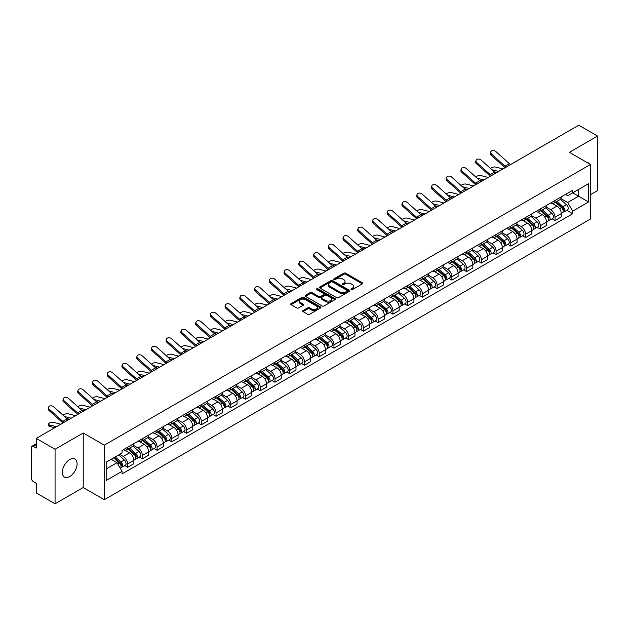 <?xml version="1.0" encoding="UTF-8"?>
<svg xmlns="http://www.w3.org/2000/svg" width="629" height="629" viewBox="0 0 629 629"><rect width="100%" height="100%" fill="white"/><g stroke="black" fill="none" stroke-linecap="round" stroke-linejoin="round"><path stroke-width="0.94" d="M351.186 289.56A0.92 0.527 0 0 0 352.484 289.56L362.335 283.876A1.313 0.755 0 0 0 362.721 283.341A1.313 0.755 0 0 0 362.335 282.798L345.643 273.167A1.313 0.755 0 0 0 343.788 273.167L333.936 278.851A0.92 0.527 0 0 0 335.233 279.606L336.507 278.867A4.199 2.422 0 0 1 342.443 278.867L343.835 279.669A4.199 2.422 0 0 1 345.062 281.383A4.199 2.422 0 0 1 343.835 283.097L342.561 283.828A0.92 0.527 0 0 0 343.859 284.583L345.132 283.844A4.199 2.422 0 0 1 351.068 283.844L352.46 284.646A4.199 2.422 0 0 1 353.687 286.36A4.199 2.422 0 0 1 352.46 288.074L351.186 288.813A0.92 0.527 0 0 0 351.186 289.56L351.186 288.813M69.709 476.578A10.418 6.015 120 0 0 76.518 467.394A10.418 6.015 120 0 0 74.922 459.044A10.418 6.015 120 0 0 69.709 459.563A10.418 6.015 120 0 0 62.908 468.747A10.418 6.015 120 0 0 64.504 477.096A10.418 6.015 120 0 0 69.709 476.578M589.224 163.76A10.418 6.015 120 0 0 588.115 162.754A10.418 6.015 120 0 0 586.692 162.298M303.076 310.537A1.313 0.755 0 0 0 302.691 311.072A1.313 0.755 0 0 0 303.076 311.607L307.762 314.311A1.313 0.755 0 0 0 309.617 314.311L320.554 307.99A1.313 0.755 0 0 0 320.939 307.455A1.313 0.755 0 0 0 320.554 306.921L303.862 297.281A1.313 0.755 0 0 0 302.014 297.281L291.07 303.603A1.313 0.755 0 0 0 290.684 304.137A1.313 0.755 0 0 0 291.07 304.672L296.723 307.935A1.313 0.755 0 0 0 298.578 307.935L303.264 305.238A1.313 0.755 0 0 0 303.65 304.695A1.313 0.755 0 0 0 303.264 304.161L300.458 302.541A3.507 2.029 0 0 1 299.428 301.11A3.507 2.029 0 0 1 301.598 299.239A3.507 2.029 0 0 1 305.419 299.679L316.411 306.024A3.507 2.029 0 0 1 317.433 307.455A3.507 2.029 0 0 1 315.271 309.326A3.507 2.029 0 0 1 311.449 308.886L309.617 307.833A1.313 0.755 0 0 0 307.762 307.833L303.076 310.537L303.076 311.607M104.288 445.159L83.225 432.996L55.069 449.255L36.27 438.397L578.751 125.202L597.55 136.053L569.394 152.312L590.466 164.476L104.288 445.159L104.288 499.709L590.466 219.018L590.466 164.476M336.601 297.659A1.313 0.755 0 0 0 338.457 297.659L349.402 291.345A1.313 0.755 0 0 0 349.779 290.802A1.313 0.755 0 0 0 349.402 290.268L332.71 280.636A1.313 0.755 0 0 0 330.854 280.636L319.909 286.95A1.313 0.755 0 0 0 319.524 287.484A1.313 0.755 0 0 0 319.909 288.019L336.601 297.659M317.079 289.757A0.92 0.527 0 0 1 318.007 289.89L318.007 288.797L334.982 298.594A1.313 0.755 0 0 1 335.359 299.129A1.313 0.755 0 0 1 334.982 299.663L324.037 305.985A1.313 0.755 0 0 1 322.182 305.985L305.49 296.345L310.168 293.664L310.168 292.571L305.49 295.276A1.313 0.755 0 0 0 305.104 295.811A1.313 0.755 0 0 0 305.49 296.345L305.49 295.276M310.168 293.664A1.313 0.755 0 0 1 312.023 293.664L312.023 292.571A1.313 0.755 0 0 0 310.168 292.571M312.023 292.571L318.793 296.479A1.313 0.755 0 0 0 320.648 296.479L323.754 294.687A1.313 0.755 0 0 0 324.139 294.152A1.313 0.755 0 0 0 323.754 293.617L316.709 289.544A0.92 0.527 0 0 1 318.007 288.797M55.069 449.255L55.069 503.798L36.27 492.947L36.27 483.292L33.337 481.602A2.673 1.541 -120 0 1 31.45 478.323L31.45 447.455A2.673 1.541 -120 0 1 32 446.228L36.27 443.767M590.466 194.691L597.55 190.603L597.55 136.053M55.069 503.798L83.225 487.546L104.288 499.709M36.27 438.397L36.27 448.052L33.337 446.362A2.673 1.541 -120 0 0 32 446.228M555.037 200.47A6.148 3.546 60 0 1 553.764 203.23L559.999 199.629A6.148 3.546 -120 0 0 561.272 196.877M546.184 207.09L550.689 209.693A6.148 3.546 60 0 1 555.037 217.217L561.272 213.616A6.148 3.546 -120 0 0 556.924 206.092L552.459 203.513M561.272 213.616L561.272 216.95L555.037 220.543L552.05 218.821M553.764 203.23A6.148 3.546 60 0 1 550.737 202.955M555.037 217.217L555.037 220.543M540.295 208.985A6.148 3.546 60 0 1 539.022 211.745L545.257 208.144A6.148 3.546 -120 0 0 546.53 205.384M537.308 227.328L540.295 229.058L546.53 225.457L546.53 222.131A6.148 3.546 -120 0 0 542.19 214.599L537.724 212.02M539.022 211.745A6.148 3.546 60 0 1 536.002 211.462M531.45 215.598L535.955 218.2A6.148 3.546 60 0 1 540.295 225.725L540.295 229.058M525.561 217.492A6.148 3.546 60 0 1 524.287 220.252L530.522 216.651A6.148 3.546 -120 0 0 531.796 213.891M522.573 235.836L525.561 237.565L531.796 233.964L531.796 230.639A6.148 3.546 -120 0 0 527.448 223.106L522.982 220.535M524.287 220.252A6.148 3.546 60 0 1 521.26 219.969M516.708 224.113L521.213 226.707A6.148 3.546 60 0 1 525.561 234.24L525.561 237.565M510.819 226A6.148 3.546 60 0 1 509.545 228.759L515.78 225.158A6.148 3.546 -120 0 0 517.054 222.399M507.831 244.351L510.819 246.073L517.054 242.472L517.054 239.146A6.148 3.546 -120 0 0 512.714 231.621L508.248 229.042M509.545 228.759A6.148 3.546 60 0 1 506.526 228.484M501.973 232.62L506.479 235.222A6.148 3.546 60 0 1 510.819 242.747L510.819 246.073M496.084 234.507A6.148 3.546 60 0 1 494.811 237.267L501.046 233.666A6.148 3.546 -120 0 0 502.319 230.906M493.097 252.858L496.084 254.58L502.319 250.979L502.319 247.653A6.148 3.546 -120 0 0 497.971 240.129L493.506 237.55M494.811 237.267A6.148 3.546 60 0 1 491.784 236.991M487.231 241.127L491.736 243.73A6.148 3.546 60 0 1 496.084 251.254L496.084 254.58M481.342 243.022A6.148 3.546 60 0 1 480.069 245.774L486.303 242.181A6.148 3.546 -120 0 0 487.577 239.421M478.354 261.365L481.342 263.095L487.577 259.494L487.577 256.16A6.148 3.546 -120 0 0 483.237 248.636L478.771 246.057M480.069 245.774A6.148 3.546 60 0 1 477.049 245.499M472.497 249.634L477.002 252.237A6.148 3.546 60 0 1 481.342 259.761L481.342 263.095M466.608 251.529A6.148 3.546 60 0 1 465.334 254.289L471.569 250.688A6.148 3.546 -120 0 0 472.843 247.928M463.62 269.872L466.608 271.602L472.843 268.001L472.843 264.675A6.148 3.546 -120 0 0 468.495 257.143L464.029 254.572M465.334 254.289A6.148 3.546 60 0 1 462.307 254.006M457.755 258.149L462.26 260.744A6.148 3.546 60 0 1 466.608 268.276L466.608 271.602M451.866 260.036A6.148 3.546 60 0 1 450.592 262.796L456.827 259.195A6.148 3.546 -120 0 0 458.101 256.435M448.878 278.38L451.866 280.109L458.101 276.508L458.101 273.183A6.148 3.546 -120 0 0 453.761 265.658L449.295 263.079M450.592 262.796A6.148 3.546 60 0 1 447.573 262.521M443.02 266.657L447.526 269.251A6.148 3.546 60 0 1 451.866 276.784L451.866 280.109M437.131 268.544A6.148 3.546 60 0 1 435.858 271.303L442.093 267.702A6.148 3.546 -120 0 0 443.366 264.943M434.144 286.895L437.131 288.617L443.366 285.016L443.366 281.69A6.148 3.546 -120 0 0 439.018 274.165L434.553 271.586M435.858 271.303A6.148 3.546 60 0 1 432.831 271.028M428.278 275.164L432.783 277.766A6.148 3.546 60 0 1 437.131 285.291L437.131 288.617M422.389 277.051A6.148 3.546 60 0 1 421.115 279.811L427.35 276.217A6.148 3.546 -120 0 0 428.624 273.458M419.401 295.402L422.389 297.124L428.624 293.531L428.624 290.197A6.148 3.546 -120 0 0 424.284 282.673L419.818 280.094M421.115 279.811A6.148 3.546 60 0 1 418.096 279.535M413.544 283.671L418.049 286.274A6.148 3.546 60 0 1 422.389 293.798L422.389 297.124M407.655 285.566A6.148 3.546 60 0 1 406.381 288.326L412.616 284.725A6.148 3.546 -120 0 0 413.89 281.965M404.667 303.909L407.655 305.639L413.89 302.038L413.89 298.712A6.148 3.546 -120 0 0 409.542 291.18L405.076 288.609M406.381 288.326A6.148 3.546 60 0 1 403.354 288.043M398.802 292.178L403.307 294.781A6.148 3.546 60 0 1 407.655 302.313L407.655 305.639M392.913 294.073A6.148 3.546 60 0 1 391.639 296.833L397.874 293.232A6.148 3.546 -120 0 0 399.148 290.472M389.925 312.416L392.913 314.146L399.148 310.545L399.148 307.219A6.148 3.546 -120 0 0 394.808 299.695L390.342 297.116M391.639 296.833A6.148 3.546 60 0 1 388.62 296.558M384.067 300.693L388.573 303.288A6.148 3.546 60 0 1 392.913 310.82L392.913 314.146M378.178 302.58A6.148 3.546 60 0 1 376.905 305.34L383.14 301.739A6.148 3.546 -120 0 0 384.413 298.979M375.191 320.932L378.178 322.653L384.413 319.052L384.413 315.727A6.148 3.546 -120 0 0 380.065 308.202L375.599 305.623M376.905 305.34A6.148 3.546 60 0 1 373.878 305.065M369.325 309.201L373.83 311.803A6.148 3.546 60 0 1 378.178 319.328L378.178 322.653M363.436 311.088A6.148 3.546 60 0 1 362.162 313.847L368.397 310.246A6.148 3.546 -120 0 0 369.671 307.495M360.448 329.439L363.436 331.161L369.671 327.567L369.671 324.234A6.148 3.546 -120 0 0 365.331 316.709L360.865 314.13M362.162 313.847A6.148 3.546 60 0 1 359.143 313.572M354.591 317.708L359.096 320.31A6.148 3.546 60 0 1 363.436 327.835L363.436 331.161M348.702 319.603A6.148 3.546 60 0 1 347.428 322.363L353.663 318.761A6.148 3.546 -120 0 0 354.937 316.002M345.714 337.946L348.702 339.676L354.937 336.075L354.937 332.749A6.148 3.546 -120 0 0 350.589 325.217L346.123 322.638M347.428 322.363A6.148 3.546 60 0 1 344.401 322.079M339.849 326.215L344.354 328.818A6.148 3.546 60 0 1 348.702 336.342L348.702 339.676M333.96 328.11A6.148 3.546 60 0 1 332.686 330.87L338.921 327.269A6.148 3.546 -120 0 0 340.195 324.509M330.972 346.453L333.96 348.183L340.195 344.582L340.195 341.256A6.148 3.546 -120 0 0 335.855 333.724L331.389 331.153M332.686 330.87A6.148 3.546 60 0 1 329.667 330.587M325.114 334.73L329.62 337.325A6.148 3.546 60 0 1 333.96 344.857L333.96 348.183M319.225 336.617A6.148 3.546 60 0 1 317.952 339.377L324.187 335.776A6.148 3.546 -120 0 0 325.46 333.016M316.238 354.968L319.225 356.69L325.46 353.089L325.46 349.763A6.148 3.546 -120 0 0 321.112 342.239L316.646 339.66M317.952 339.377A6.148 3.546 60 0 1 314.925 339.102M310.372 343.237L314.877 345.84A6.148 3.546 60 0 1 319.225 353.364L319.225 356.69M304.483 345.124A6.148 3.546 60 0 1 303.209 347.884L309.444 344.283A6.148 3.546 -120 0 0 310.718 341.523M301.495 363.476L304.483 365.197L310.718 361.596L310.718 358.271A6.148 3.546 -120 0 0 306.378 350.746L301.912 348.167M303.209 347.884A6.148 3.546 60 0 1 300.19 347.609M295.638 351.745L300.143 354.347A6.148 3.546 60 0 1 304.483 361.872L304.483 365.197M289.749 353.64A6.148 3.546 60 0 1 288.475 356.391L294.71 352.798A6.148 3.546 -120 0 0 295.984 350.038M286.761 371.983L289.749 373.712L295.984 370.111L295.984 366.786A6.148 3.546 -120 0 0 291.636 359.253L287.17 356.674M288.475 356.391A6.148 3.546 60 0 1 285.448 356.116M280.896 360.252L285.401 362.854A6.148 3.546 60 0 1 289.749 370.379L289.749 373.712M275.007 362.147A6.148 3.546 60 0 1 273.733 364.906L279.968 361.305A6.148 3.546 -120 0 0 281.242 358.546M272.019 380.49L275.007 382.22L281.242 378.619L281.242 375.293A6.148 3.546 -120 0 0 276.902 367.761L272.436 365.19M273.733 364.906A6.148 3.546 60 0 1 270.714 364.623M266.161 368.767L270.667 371.362A6.148 3.546 60 0 1 275.007 378.894L275.007 382.22M260.272 370.654A6.148 3.546 60 0 1 258.999 373.414L265.234 369.813A6.148 3.546 -120 0 0 266.507 367.053M257.285 388.997L260.272 390.727L266.507 387.126L266.507 383.8A6.148 3.546 -120 0 0 262.159 376.276L257.693 373.697M258.999 373.414A6.148 3.546 60 0 1 255.972 373.139M251.419 377.274L255.924 379.869A6.148 3.546 60 0 1 260.272 387.401L260.272 390.727M245.53 379.161A6.148 3.546 60 0 1 244.256 381.921L250.491 378.32A6.148 3.546 -120 0 0 251.765 375.56M242.542 397.512L245.53 399.234L251.765 395.633L251.765 392.307A6.148 3.546 -120 0 0 247.425 384.783L242.959 382.204M244.256 381.921A6.148 3.546 60 0 1 241.237 381.646M236.685 385.781L241.19 388.384A6.148 3.546 60 0 1 245.53 395.908L245.53 399.234M230.796 387.676A6.148 3.546 60 0 1 229.522 390.428L235.757 386.835A6.148 3.546 -120 0 0 237.031 384.075M227.808 406.019L230.796 407.741L237.031 404.148L237.031 400.815A6.148 3.546 -120 0 0 232.683 393.29L228.217 390.711M229.522 390.428A6.148 3.546 60 0 1 226.495 390.153M221.943 394.289L226.448 396.891A6.148 3.546 60 0 1 230.796 404.416L230.796 407.741M216.054 396.184A6.148 3.546 60 0 1 214.78 398.943L221.015 395.342A6.148 3.546 -120 0 0 222.289 392.582M213.066 414.527L216.054 416.256L222.289 412.655L222.289 409.33A6.148 3.546 -120 0 0 217.948 401.797L213.483 399.226M214.78 398.943A6.148 3.546 60 0 1 211.761 398.66M207.208 402.796L211.714 405.398A6.148 3.546 60 0 1 216.054 412.931L216.054 416.256M201.319 404.691A6.148 3.546 60 0 1 200.046 407.45L206.281 403.849A6.148 3.546 -120 0 0 207.554 401.09M198.332 423.034L201.319 424.764L207.554 421.163L207.554 417.837A6.148 3.546 -120 0 0 203.206 410.312L198.74 407.734M200.046 407.45A6.148 3.546 60 0 1 197.019 407.175M192.466 411.311L196.971 413.906A6.148 3.546 60 0 1 201.319 421.438L201.319 424.764M186.577 413.198A6.148 3.546 60 0 1 185.303 415.958L191.538 412.357A6.148 3.546 -120 0 0 192.812 409.597M183.589 431.549L186.577 433.271L192.812 429.67L192.812 426.344A6.148 3.546 -120 0 0 188.472 418.82L184.006 416.241M185.303 415.958A6.148 3.546 60 0 1 182.284 415.683M177.732 419.818L182.237 422.421A6.148 3.546 60 0 1 186.577 429.945L186.577 433.271M171.843 421.705A6.148 3.546 60 0 1 170.569 424.465L176.804 420.864A6.148 3.546 -120 0 0 178.078 418.112M168.855 440.056L171.843 441.778L178.078 438.185L178.078 434.851A6.148 3.546 -120 0 0 173.73 427.327L169.264 424.748M170.569 424.465A6.148 3.546 60 0 1 167.542 424.19M162.99 428.325L167.495 430.928A6.148 3.546 60 0 1 171.843 438.452L171.843 441.778M157.101 430.22A6.148 3.546 60 0 1 155.827 432.98L162.062 429.379A6.148 3.546 -120 0 0 163.336 426.619M154.113 448.563L157.101 450.293L163.336 446.692L163.336 443.366A6.148 3.546 -120 0 0 158.995 435.834L154.53 433.255M155.827 432.98A6.148 3.546 60 0 1 152.808 432.697M148.255 436.833L152.761 439.435A6.148 3.546 60 0 1 157.101 446.96L157.101 450.293M142.366 438.728A6.148 3.546 60 0 1 141.093 441.487L147.328 437.886A6.148 3.546 -120 0 0 148.601 435.126M139.379 457.071L142.366 458.8L148.601 455.199L148.601 451.874A6.148 3.546 -120 0 0 144.253 444.341L139.787 441.77M141.093 441.487A6.148 3.546 60 0 1 138.065 441.212M133.513 445.348L138.018 447.942A6.148 3.546 60 0 1 142.366 455.475L142.366 458.8M127.624 447.235A6.148 3.546 60 0 1 126.35 449.994L132.585 446.393A6.148 3.546 -120 0 0 133.859 443.634M124.636 465.586L127.624 467.308L133.859 463.707L133.859 460.381A6.148 3.546 -120 0 0 129.519 452.856L125.053 450.278M126.35 449.994A6.148 3.546 60 0 1 123.331 449.719M119.691 454.382L123.284 456.457A6.148 3.546 60 0 1 127.624 463.982L127.624 467.308M565.479 194.447L567.696 195.729L588.571 183.676L578.562 189.455L578.562 196.217L567.696 202.491L560.926 198.583M106.183 468.943L117.049 462.669L122.05 471.341L106.183 480.509L106.183 462.181L122.05 453.014L122.05 450.45L572.704 190.273L572.704 192.836L588.571 202.003L572.704 211.163L567.696 202.491M588.571 183.676L588.571 202.003M122.05 471.341L122.05 473.912L572.704 213.726L572.704 211.163M83.225 432.996L83.225 487.546M117.049 462.669L111.191 459.288M566.784 210.314L572.704 213.726M351.548 289.694L352.46 289.167A4.199 2.422 0 0 0 353.687 287.453L353.687 286.36M345.062 281.383L345.062 282.476A4.199 2.422 0 0 1 343.835 284.19L342.923 284.709M362.32 283.883L345.643 274.252A1.313 0.755 0 0 0 343.788 274.252L334.298 279.732M349.378 291.353L332.71 281.721A1.313 0.755 0 0 0 330.854 281.721L319.925 288.035M347.082 291.18A0.92 0.527 0 0 0 347.082 290.433L332.427 281.973A0.92 0.527 0 0 0 331.129 281.973L329.785 282.751A4.199 2.422 0 0 0 328.558 284.465A4.199 2.422 0 0 0 329.785 286.171L339.802 291.958A4.199 2.422 0 0 0 345.738 291.958L347.082 291.18L347.082 292.273A0.92 0.527 0 0 0 347.35 291.895L347.35 290.802M328.558 284.465L328.558 285.55A4.199 2.422 0 0 0 329.785 287.264L329.785 286.171M347.082 292.273L345.738 293.051A4.199 2.422 0 0 1 339.802 293.051L329.785 287.264M312.023 293.664L318.793 297.572A1.313 0.755 0 0 0 320.648 297.572L323.754 295.779A1.313 0.755 0 0 0 324.139 295.245L324.139 294.152M318.007 289.89L334.958 299.679M325.822 300.536A3.507 2.029 0 0 0 329.643 300.976A3.507 2.029 0 0 0 331.805 299.105A3.507 2.029 0 0 0 330.783 297.674L326.907 295.433A1.313 0.755 0 0 0 325.051 295.433L321.946 297.234A1.313 0.755 0 0 0 321.568 297.769A1.313 0.755 0 0 0 321.946 298.303L325.822 300.536L325.822 301.629A3.507 2.029 0 0 0 329.643 302.069A3.507 2.029 0 0 0 331.805 300.198L331.805 299.105M321.568 297.769L321.568 298.854A1.313 0.755 0 0 0 321.946 299.396L321.946 298.303M325.822 301.629L321.946 299.396M317.433 307.455L317.433 308.548A3.507 2.029 0 0 1 315.271 310.419A3.507 2.029 0 0 1 311.449 309.979L309.617 308.925A1.313 0.755 0 0 0 307.762 308.925L303.092 311.614M299.428 301.11L299.428 302.203A3.507 2.029 0 0 0 300.458 303.634L300.458 302.541M303.249 305.246L300.458 303.634M320.538 308.006L303.862 298.374A1.313 0.755 0 0 0 302.014 298.374L291.085 304.68L291.07 303.603M502.98 168.949L495.723 167.078A3.074 1.234 -11.9 0 0 492.743 167.267A3.074 1.234 -11.9 0 0 490.612 168.564M555.462 202.255L561.469 207.609A3.342 1.926 60 0 1 562.515 212.775L561.272 213.498M555.619 202.396L558.45 204.024M556.067 201.901L562.751 207.861A1.604 0.928 60 0 1 563.254 210.345A1.604 0.928 60 0 1 563.104 210.401M557.066 201.327L563.073 206.682A3.342 1.926 60 0 1 564.119 211.847A3.342 1.926 60 0 1 563.112 211.957M560.415 199.314L566.477 204.716A3.342 1.926 60 0 1 567.523 209.882L564.119 211.847M496.871 172.472L494.197 171.788M498.632 171.458L491.902 169.728M510.654 164.515A4.946 2.854 60 0 1 509.317 163.626L495.856 151.542A3.074 2.186 15.6 0 0 492.837 150.551A3.074 2.186 15.6 0 0 490.73 151.974A3.074 2.186 15.6 0 0 491.516 154.05L491.186 155.229A3.074 2.186 -164.4 0 1 490.4 153.146L490.73 151.974M506.306 167.023A4.946 2.854 60 0 1 504.977 166.135L491.516 154.05M505.126 167.707A6.683 3.86 60 0 1 504.647 167.306L491.186 155.229M488.238 177.457L480.981 175.593A3.074 1.234 -11.9 0 0 478.009 175.774A3.074 1.234 -11.9 0 0 475.87 177.079M540.72 210.762L546.727 216.117A3.342 1.926 60 0 1 547.78 221.282L546.53 222.006M540.885 210.904L543.708 212.531M541.333 210.408L548.008 216.376A1.604 0.928 60 0 1 548.519 218.853A1.604 0.928 60 0 1 548.37 218.908M542.332 209.834L548.339 215.189A3.342 1.926 60 0 1 549.384 220.354A3.342 1.926 60 0 1 548.378 220.464M545.681 207.822L551.735 213.231A3.342 1.926 60 0 1 552.789 218.397L549.384 220.354M482.129 180.987L479.463 180.295M483.89 179.965L477.159 178.235M473.503 185.964L466.246 184.1A3.074 1.234 -11.9 0 0 463.266 184.281A3.074 1.234 -11.9 0 0 461.136 185.586M525.986 219.269L531.992 224.632A3.342 1.926 60 0 1 533.038 229.789L531.796 230.513M526.143 219.411L528.973 221.046M526.591 218.916L533.274 224.883A1.604 0.928 60 0 1 533.777 227.36A1.604 0.928 60 0 1 533.628 227.423M527.589 218.342L533.596 223.704A3.342 1.926 60 0 1 534.642 228.87A3.342 1.926 60 0 1 533.636 228.972M530.939 216.329L537.001 221.738A3.342 1.926 60 0 1 538.047 226.904L534.642 228.87M467.394 189.494L464.721 188.81M469.155 188.472L462.425 186.742M458.761 194.471L451.504 192.608A3.074 1.234 -11.9 0 0 448.532 192.788A3.074 1.234 -11.9 0 0 446.393 194.094M511.243 227.777L517.25 233.139A3.342 1.926 60 0 1 518.304 238.305L517.054 239.02M511.408 227.918L514.231 229.554M511.857 227.431L518.532 233.39A1.604 0.928 60 0 1 519.043 235.867A1.604 0.928 60 0 1 518.894 235.93M512.855 226.849L518.862 232.211A3.342 1.926 60 0 1 519.908 237.377A3.342 1.926 60 0 1 518.901 237.479M516.205 224.844L522.259 230.245A3.342 1.926 60 0 1 523.312 235.411L519.908 237.377M452.652 198.001L449.987 197.317M454.413 196.987L447.683 195.249M495.919 173.022A4.946 2.854 60 0 1 494.583 172.134L481.122 160.049A3.074 2.186 15.6 0 0 478.095 159.058A3.074 2.186 15.6 0 0 475.988 160.481A3.074 2.186 15.6 0 0 476.774 162.557L476.444 163.737A3.074 2.186 -164.4 0 1 475.658 161.661L475.988 160.481M491.571 175.53A4.946 2.854 60 0 1 490.235 174.642L476.774 162.557M490.384 176.214A6.683 3.86 60 0 1 489.905 175.821L476.444 163.737M481.177 181.529A4.946 2.854 60 0 1 479.841 180.641L466.38 168.564A3.074 2.186 15.6 0 0 463.361 167.566A3.074 2.186 15.6 0 0 461.254 168.989A3.074 2.186 15.6 0 0 462.04 171.072L461.71 172.244A3.074 2.186 -164.4 0 1 460.923 170.168L461.254 168.989M476.829 184.045A4.946 2.854 60 0 1 475.5 183.149L462.04 171.072M475.65 184.729A6.683 3.86 60 0 1 475.17 184.328L461.71 172.244M466.443 190.044A4.946 2.854 60 0 1 465.106 189.148L451.646 177.071A3.074 2.186 15.6 0 0 448.619 176.081A3.074 2.186 15.6 0 0 446.511 177.496A3.074 2.186 15.6 0 0 447.298 179.579L446.967 180.759A3.074 2.186 -164.4 0 1 446.181 178.675L446.511 177.496M462.095 192.553A4.946 2.854 60 0 1 460.758 191.656L447.298 179.579M460.908 193.237A6.683 3.86 60 0 1 460.428 192.836L446.967 180.759M444.027 202.986L436.77 201.115A3.074 1.234 -11.9 0 0 433.79 201.304A3.074 1.234 -11.9 0 0 431.659 202.601M496.509 236.284L502.516 241.646A3.342 1.926 60 0 1 503.562 246.812L502.319 247.527M496.666 236.425L499.497 238.061M497.114 235.938L503.798 241.898A1.604 0.928 60 0 1 504.301 244.382A1.604 0.928 60 0 1 504.151 244.437M498.113 235.364L504.12 240.718A3.342 1.926 60 0 1 505.166 245.884A3.342 1.926 60 0 1 504.159 245.994M501.462 233.351L507.524 238.753A3.342 1.926 60 0 1 508.57 243.918L505.166 245.884M437.918 206.509L435.244 205.825M439.679 205.494L432.949 203.765M429.285 211.493L422.028 209.63A3.074 1.234 -11.9 0 0 419.056 209.811A3.074 1.234 -11.9 0 0 416.917 211.108M481.767 244.799L487.774 250.153A3.342 1.926 60 0 1 488.827 255.319L487.577 256.042M481.932 244.94L484.755 246.568M482.38 244.445L489.055 250.413A1.604 0.928 60 0 1 489.566 252.889A1.604 0.928 60 0 1 489.417 252.944M483.379 243.871L489.386 249.226A3.342 1.926 60 0 1 490.431 254.391A3.342 1.926 60 0 1 489.425 254.501M486.728 241.858L492.782 247.268A3.342 1.926 60 0 1 493.836 252.433L490.431 254.391M423.175 215.024L420.51 214.332M424.937 214.002L418.206 212.272M451.701 198.552A4.946 2.854 60 0 1 450.364 197.663L436.903 185.579A3.074 2.186 15.6 0 0 433.884 184.588A3.074 2.186 15.6 0 0 431.777 186.011A3.074 2.186 15.6 0 0 432.563 188.087L432.233 189.266A3.074 2.186 -164.4 0 1 431.447 187.183L431.777 186.011M447.353 201.06A4.946 2.854 60 0 1 446.024 200.171L432.563 188.087M446.173 201.744A6.683 3.86 60 0 1 445.694 201.343L432.233 189.266M436.966 207.059A4.946 2.854 60 0 1 435.63 206.17L422.169 194.086A3.074 2.186 15.6 0 0 419.142 193.095A3.074 2.186 15.6 0 0 417.035 194.518A3.074 2.186 15.6 0 0 417.821 196.594L417.491 197.773A3.074 2.186 -164.4 0 1 416.705 195.698L417.035 194.518M432.618 209.567A4.946 2.854 60 0 1 431.282 208.679L417.821 196.594M431.431 210.251A6.683 3.86 60 0 1 430.951 209.858L417.491 197.773M414.55 220.001L407.293 218.137A3.074 1.234 -11.9 0 0 404.313 218.318A3.074 1.234 -11.9 0 0 402.183 219.623M467.033 253.306L473.039 258.661A3.342 1.926 60 0 1 474.085 263.826L472.843 264.55M467.19 253.448L470.02 255.083M467.638 252.952L474.321 258.92A1.604 0.928 60 0 1 474.824 261.397A1.604 0.928 60 0 1 474.675 261.46M468.636 252.378L474.643 257.741A3.342 1.926 60 0 1 475.689 262.898A3.342 1.926 60 0 1 474.683 263.008M471.986 250.366L478.048 255.775A3.342 1.926 60 0 1 479.094 260.941L475.689 262.898M408.441 223.531L405.768 222.847M410.202 222.509L403.472 220.779M399.808 228.508L392.551 226.644A3.074 1.234 -11.9 0 0 389.579 226.825A3.074 1.234 -11.9 0 0 387.44 228.13M452.29 261.813L458.297 267.176A3.342 1.926 60 0 1 459.351 272.341L458.101 273.057M452.455 261.955L455.278 263.59M452.904 261.467L459.579 267.427A1.604 0.928 60 0 1 460.09 269.904A1.604 0.928 60 0 1 459.941 269.967M453.902 260.886L459.909 266.248A3.342 1.926 60 0 1 460.955 271.413A3.342 1.926 60 0 1 459.948 271.516M457.252 258.881L463.306 264.282A3.342 1.926 60 0 1 464.359 269.448L460.955 271.413M393.699 232.038L391.034 231.354M395.46 231.024L388.73 229.286M385.074 237.023L377.817 235.152A3.074 1.234 -11.9 0 0 374.837 235.332A3.074 1.234 -11.9 0 0 372.706 236.638M437.556 270.321L443.563 275.683A3.342 1.926 60 0 1 444.609 280.849L443.366 281.564M437.713 270.462L440.544 272.098M438.161 269.975L444.845 275.934A1.604 0.928 60 0 1 445.348 278.419A1.604 0.928 60 0 1 445.198 278.474M439.16 269.393L445.167 274.755A3.342 1.926 60 0 1 446.213 279.921A3.342 1.926 60 0 1 445.206 280.031M442.509 267.388L448.571 272.789A3.342 1.926 60 0 1 449.617 277.955L446.213 279.921M378.965 240.545L376.291 239.861M380.726 239.531L373.996 237.801M370.332 245.53L363.075 243.667A3.074 1.234 -11.9 0 0 360.103 243.848A3.074 1.234 -11.9 0 0 357.964 245.145M422.822 278.836L428.821 284.19A3.342 1.926 60 0 1 429.874 289.356L428.624 290.079M422.979 278.977L425.802 280.605M423.427 278.482L430.102 284.45A1.604 0.928 60 0 1 430.613 286.926A1.604 0.928 60 0 1 430.464 286.981M424.426 277.908L430.433 283.262A3.342 1.926 60 0 1 431.478 288.428A3.342 1.926 60 0 1 430.472 288.538M427.775 275.895L433.829 281.305A3.342 1.926 60 0 1 434.883 286.462L431.478 288.428M364.222 249.053L361.557 248.369M365.984 248.038L359.253 246.309M355.597 254.037L348.34 252.174A3.074 1.234 -11.9 0 0 345.36 252.355A3.074 1.234 -11.9 0 0 343.23 253.66M408.079 287.343L414.086 292.697A3.342 1.926 60 0 1 415.132 297.863L413.89 298.586M408.237 287.484L411.067 289.112M408.685 286.989L415.368 292.957A1.604 0.928 60 0 1 415.871 295.433A1.604 0.928 60 0 1 415.722 295.488M409.683 286.415L415.69 291.77A3.342 1.926 60 0 1 416.736 296.935A3.342 1.926 60 0 1 415.73 297.045M413.033 284.402L419.095 289.812A3.342 1.926 60 0 1 420.141 294.977L416.736 296.935M349.488 257.568L346.815 256.876M351.249 256.546L344.519 254.816M340.855 262.545L333.598 260.681A3.074 1.234 -11.9 0 0 330.626 260.862A3.074 1.234 -11.9 0 0 328.487 262.167M393.345 295.85L399.344 301.212A3.342 1.926 60 0 1 400.398 306.378L399.148 307.094M393.502 295.992L396.325 297.627M393.951 295.504L400.634 301.464A1.604 0.928 60 0 1 401.137 303.941A1.604 0.928 60 0 1 400.988 304.004M394.949 294.922L400.956 300.285A3.342 1.926 60 0 1 402.002 305.45A3.342 1.926 60 0 1 400.995 305.552M398.299 292.91L404.353 298.319A3.342 1.926 60 0 1 405.406 303.485L402.002 305.45M334.746 266.075L332.081 265.391M336.507 265.053L329.777 263.323M326.121 271.06L318.864 269.188A3.074 1.234 -11.9 0 0 315.884 269.369A3.074 1.234 -11.9 0 0 313.753 270.674M378.603 304.357L384.61 309.72A3.342 1.926 60 0 1 385.656 314.885L384.413 315.601M378.76 304.499L381.591 306.134M379.208 304.011L385.892 309.971A1.604 0.928 60 0 1 386.395 312.456A1.604 0.928 60 0 1 386.245 312.511M380.207 303.43L386.214 308.792A3.342 1.926 60 0 1 387.26 313.957A3.342 1.926 60 0 1 386.253 314.068M383.556 301.425L389.618 306.826A3.342 1.926 60 0 1 390.664 311.992L387.26 313.957M320.012 274.582L317.338 273.898M321.773 273.568L315.043 271.838M311.379 279.567L304.122 277.696A3.074 1.234 -11.9 0 0 301.149 277.884A3.074 1.234 -11.9 0 0 299.011 279.182M363.869 312.872L369.868 318.227A3.342 1.926 60 0 1 370.921 323.392L369.671 324.116M364.026 313.014L366.849 314.642M364.474 312.519L371.157 318.478A1.604 0.928 60 0 1 371.66 320.963A1.604 0.928 60 0 1 371.511 321.018M365.473 311.945L371.48 317.299A3.342 1.926 60 0 1 372.525 322.465A3.342 1.926 60 0 1 371.519 322.575M368.822 309.932L374.876 315.333A3.342 1.926 60 0 1 375.93 320.499L372.525 322.465M305.269 283.089L302.604 282.405M307.031 282.075L300.3 280.345M422.224 215.566A4.946 2.854 60 0 1 420.887 214.678L407.427 202.593A3.074 2.186 15.6 0 0 404.408 201.602A3.074 2.186 15.6 0 0 402.301 203.025A3.074 2.186 15.6 0 0 403.087 205.109L402.757 206.281A3.074 2.186 -164.4 0 1 401.97 204.205L402.301 203.025M417.876 218.074A4.946 2.854 60 0 1 416.547 217.186L403.087 205.109M416.697 218.766A6.683 3.86 60 0 1 416.217 218.365L402.757 206.281M407.49 224.081A4.946 2.854 60 0 1 406.153 223.185L392.693 211.108A3.074 2.186 15.6 0 0 389.666 210.11A3.074 2.186 15.6 0 0 387.558 211.533A3.074 2.186 15.6 0 0 388.345 213.616L388.014 214.796A3.074 2.186 -164.4 0 1 387.228 212.712L387.558 211.533M403.142 226.589A4.946 2.854 60 0 1 401.805 225.693L388.345 213.616M401.955 227.273A6.683 3.86 60 0 1 401.475 226.872L388.014 214.796M392.748 232.588A4.946 2.854 60 0 1 391.411 231.692L377.95 219.615A3.074 2.186 15.6 0 0 374.931 218.625A3.074 2.186 15.6 0 0 372.824 220.048A3.074 2.186 15.6 0 0 373.61 222.123L373.28 223.303A3.074 2.186 -164.4 0 1 372.494 221.219L372.824 220.048M388.4 235.097A4.946 2.854 60 0 1 387.071 234.208L373.61 222.123M387.22 235.781A6.683 3.86 60 0 1 386.741 235.38L373.28 223.303M378.013 241.096A4.946 2.854 60 0 1 376.677 240.207L363.216 228.123A3.074 2.186 15.6 0 0 360.189 227.132A3.074 2.186 15.6 0 0 358.082 228.555A3.074 2.186 15.6 0 0 358.868 230.631L358.538 231.81A3.074 2.186 -164.4 0 1 357.752 229.727L358.082 228.555M373.665 243.604A4.946 2.854 60 0 1 372.329 242.715L358.868 230.631M372.478 244.288A6.683 3.86 60 0 1 371.998 243.895L358.538 231.81M363.271 249.603A4.946 2.854 60 0 1 361.934 248.714L348.474 236.63A3.074 2.186 15.6 0 0 345.455 235.639A3.074 2.186 15.6 0 0 343.348 237.062A3.074 2.186 15.6 0 0 344.134 239.138L343.804 240.317A3.074 2.186 -164.4 0 1 343.017 238.242L343.348 237.062M358.923 252.111A4.946 2.854 60 0 1 357.594 251.223L344.134 239.138M357.744 252.795A6.683 3.86 60 0 1 357.264 252.402L343.804 240.317M348.537 258.11A4.946 2.854 60 0 1 347.2 257.222L333.74 245.145A3.074 2.186 15.6 0 0 330.712 244.146A3.074 2.186 15.6 0 0 328.605 245.569A3.074 2.186 15.6 0 0 329.392 247.653L329.061 248.825A3.074 2.186 -164.4 0 1 328.275 246.749L328.605 245.569M344.189 260.626A4.946 2.854 60 0 1 342.852 259.73L329.392 247.653M343.002 261.31A6.683 3.86 60 0 1 342.522 260.909L329.061 248.825M333.795 266.625A4.946 2.854 60 0 1 332.458 265.729L318.997 253.652A3.074 2.186 15.6 0 0 315.978 252.661A3.074 2.186 15.6 0 0 313.871 254.077A3.074 2.186 15.6 0 0 314.657 256.16L314.327 257.34A3.074 2.186 -164.4 0 1 313.541 255.256L313.871 254.077M329.447 269.133A4.946 2.854 60 0 1 328.118 268.245L314.657 256.16M328.267 269.817A6.683 3.86 60 0 1 327.788 269.416L314.327 257.34M319.06 275.132A4.946 2.854 60 0 1 317.724 274.244L304.263 262.159A3.074 2.186 15.6 0 0 301.236 261.169A3.074 2.186 15.6 0 0 299.129 262.592A3.074 2.186 15.6 0 0 299.915 264.667L299.585 265.847A3.074 2.186 -164.4 0 1 298.799 263.763L299.129 262.592M314.712 277.641A4.946 2.854 60 0 1 313.376 276.752L299.915 264.667M313.525 278.325A6.683 3.86 60 0 1 313.045 277.924L299.585 265.847M296.644 288.074L289.387 286.211A3.074 1.234 -11.9 0 0 286.407 286.392A3.074 1.234 -11.9 0 0 284.277 287.697M349.126 321.38L355.133 326.734A3.342 1.926 60 0 1 356.179 331.9L354.937 332.623M349.284 321.521L352.114 323.149M349.732 321.026L356.415 326.994A1.604 0.928 60 0 1 356.918 329.47A1.604 0.928 60 0 1 356.769 329.525M350.73 320.452L356.737 325.806A3.342 1.926 60 0 1 357.783 330.972A3.342 1.926 60 0 1 356.777 331.082M354.08 318.439L360.142 323.849A3.342 1.926 60 0 1 361.188 329.014L357.783 330.972M290.535 291.604L287.862 290.913M292.296 290.582L285.566 288.853M281.902 296.581L274.645 294.718A3.074 1.234 -11.9 0 0 271.673 294.899A3.074 1.234 -11.9 0 0 269.534 296.204M334.392 329.887L340.391 335.249A3.342 1.926 60 0 1 341.445 340.415L340.195 341.13M334.549 330.028L337.372 331.664M334.998 329.541L341.681 335.501A1.604 0.928 60 0 1 342.184 337.977A1.604 0.928 60 0 1 342.034 338.04M335.996 328.959L342.003 334.321A3.342 1.926 60 0 1 343.049 339.487A3.342 1.926 60 0 1 342.042 339.589M339.346 326.946L345.4 332.356A3.342 1.926 60 0 1 346.453 337.521L343.049 339.487M275.793 300.112L273.128 299.428M277.554 299.089L270.824 297.36M267.168 305.089L259.911 303.225A3.074 1.234 -11.9 0 0 256.931 303.406A3.074 1.234 -11.9 0 0 254.8 304.711M319.65 338.394L325.657 343.756A3.342 1.926 60 0 1 326.703 348.922L325.46 349.638M319.807 338.536L322.638 340.171M320.255 338.048L326.938 344.008A1.604 0.928 60 0 1 327.442 346.485A1.604 0.928 60 0 1 327.292 346.548M321.254 337.466L327.261 342.829A3.342 1.926 60 0 1 328.307 347.994A3.342 1.926 60 0 1 327.3 348.096M324.603 335.461L330.665 340.863A3.342 1.926 60 0 1 331.711 346.029L328.307 347.994M261.059 308.619L258.385 307.935M262.82 307.605L256.089 305.867M252.426 313.604L245.168 311.732A3.074 1.234 -11.9 0 0 242.196 311.921A3.074 1.234 -11.9 0 0 240.058 313.218M304.916 346.901L310.915 352.264A3.342 1.926 60 0 1 311.968 357.429L310.718 358.145M305.073 347.051L307.896 348.678M305.521 346.555L312.204 352.515A1.604 0.928 60 0 1 312.707 355A1.604 0.928 60 0 1 312.558 355.055M306.52 345.981L312.527 351.336A3.342 1.926 60 0 1 313.572 356.501A3.342 1.926 60 0 1 312.566 356.612M309.869 343.969L315.923 349.37A3.342 1.926 60 0 1 316.977 354.536L313.572 356.501M246.316 317.126L243.651 316.442M248.078 316.112L241.347 314.382M237.691 322.111L230.434 320.247A3.074 1.234 -11.9 0 0 227.454 320.428A3.074 1.234 -11.9 0 0 225.324 321.726M290.173 355.416L296.18 360.771A3.342 1.926 60 0 1 297.226 365.936L295.984 366.66M290.331 355.558L293.161 357.186M290.779 355.063L297.462 361.03A1.604 0.928 60 0 1 297.965 363.507A1.604 0.928 60 0 1 297.816 363.562M291.777 354.489L297.784 359.843A3.342 1.926 60 0 1 298.83 365.009A3.342 1.926 60 0 1 297.824 365.119M295.127 352.476L301.189 357.885A3.342 1.926 60 0 1 302.234 363.051L298.83 365.009M231.582 325.641L228.909 324.949M233.343 324.619L226.613 322.889M222.949 330.618L215.692 328.755A3.074 1.234 -11.9 0 0 212.72 328.936A3.074 1.234 -11.9 0 0 210.581 330.241M275.439 363.924L281.438 369.286A3.342 1.926 60 0 1 282.492 374.444L281.242 375.167M275.596 364.065L278.419 365.701M276.045 363.57L282.728 369.538A1.604 0.928 60 0 1 283.231 372.014A1.604 0.928 60 0 1 283.081 372.077M277.043 362.996L283.05 368.358A3.342 1.926 60 0 1 284.096 373.524A3.342 1.926 60 0 1 283.089 373.626M280.392 360.983L286.447 366.392A3.342 1.926 60 0 1 287.5 371.558L284.096 373.524M216.84 334.148L214.174 333.464M218.601 333.126L211.871 331.397M208.215 339.125L200.958 337.262A3.074 1.234 -11.9 0 0 197.978 337.443A3.074 1.234 -11.9 0 0 195.847 338.748M260.697 372.431L266.704 377.793A3.342 1.926 60 0 1 267.75 382.959L266.507 383.674M260.854 372.572L263.685 374.208M261.302 372.085L267.985 378.045A1.604 0.928 60 0 1 268.489 380.521A1.604 0.928 60 0 1 268.339 380.584M262.301 371.503L268.308 376.865A3.342 1.926 60 0 1 269.354 382.031A3.342 1.926 60 0 1 268.347 382.133M265.65 369.498L271.712 374.9A3.342 1.926 60 0 1 272.758 380.065L269.354 382.031M202.106 342.656L199.432 341.972M203.867 341.641L197.136 339.904M193.473 347.64L186.215 345.769A3.074 1.234 -11.9 0 0 183.243 345.958A3.074 1.234 -11.9 0 0 181.105 347.255M245.963 380.938L251.962 386.3A3.342 1.926 60 0 1 253.015 391.466L251.765 392.182M246.12 381.08L248.942 382.715M246.568 380.592L253.251 386.552A1.604 0.928 60 0 1 253.754 389.036A1.604 0.928 60 0 1 253.605 389.092M247.567 380.01L253.573 385.373A3.342 1.926 60 0 1 254.619 390.538A3.342 1.926 60 0 1 253.613 390.648M250.916 378.005L256.97 383.407A3.342 1.926 60 0 1 258.024 388.573L254.619 390.538M187.363 351.163L184.698 350.479M189.125 350.149L182.394 348.419M178.738 356.148L171.481 354.284A3.074 1.234 -11.9 0 0 168.501 354.465A3.074 1.234 -11.9 0 0 166.37 355.762M231.22 389.453L237.227 394.808A3.342 1.926 60 0 1 238.273 399.973L237.031 400.697M231.378 389.595L234.208 391.222M231.826 389.099L238.509 395.067A1.604 0.928 60 0 1 239.012 397.544A1.604 0.928 60 0 1 238.863 397.599M232.824 388.525L238.831 393.88A3.342 1.926 60 0 1 239.877 399.045A3.342 1.926 60 0 1 238.871 399.156M236.174 386.513L242.236 391.922A3.342 1.926 60 0 1 243.281 397.08L239.877 399.045M172.629 359.67L169.956 358.986M174.39 358.656L167.66 356.926M163.996 364.655L156.739 362.791A3.074 1.234 -11.9 0 0 153.767 362.972A3.074 1.234 -11.9 0 0 151.628 364.277M216.486 397.96L222.485 403.315A3.342 1.926 60 0 1 223.539 408.48L222.289 409.204M216.643 398.102L219.466 399.729M217.091 397.607L223.775 403.574A1.604 0.928 60 0 1 224.278 406.051A1.604 0.928 60 0 1 224.128 406.106M218.09 397.033L224.097 402.395A3.342 1.926 60 0 1 225.143 407.553A3.342 1.926 60 0 1 224.136 407.663M221.439 395.02L227.494 400.429A3.342 1.926 60 0 1 228.547 405.595L225.143 407.553M157.887 368.185L155.221 367.493M159.648 367.163L152.918 365.433M149.262 373.162L142.005 371.299A3.074 1.234 -11.9 0 0 139.025 371.48A3.074 1.234 -11.9 0 0 136.894 372.785M201.744 406.468L207.751 411.83A3.342 1.926 60 0 1 208.797 416.996L207.554 417.711M201.901 406.609L204.732 408.245M202.349 406.122L209.032 412.081A1.604 0.928 60 0 1 209.536 414.558A1.604 0.928 60 0 1 209.386 414.621M203.348 405.54L209.355 410.902A3.342 1.926 60 0 1 210.401 416.068A3.342 1.926 60 0 1 209.394 416.17M206.697 403.527L212.759 408.936A3.342 1.926 60 0 1 213.805 414.102L210.401 416.068M143.153 376.692L140.479 376.008M144.914 375.67L138.183 373.941M134.52 381.677L127.262 379.806A3.074 1.234 -11.9 0 0 124.29 379.987A3.074 1.234 -11.9 0 0 122.152 381.292M187.01 414.975L193.009 420.337A3.342 1.926 60 0 1 194.062 425.503L192.812 426.218M187.167 415.116L189.989 416.752M187.615 414.629L194.298 420.589A1.604 0.928 60 0 1 194.801 423.073A1.604 0.928 60 0 1 194.652 423.128M188.614 414.047L194.62 419.409A3.342 1.926 60 0 1 195.666 424.575A3.342 1.926 60 0 1 194.66 424.685M191.963 412.042L198.017 417.444A3.342 1.926 60 0 1 199.071 422.609L195.666 424.575M128.41 385.2L125.745 384.516M130.172 384.185L123.441 382.456M119.785 390.184L112.528 388.313A3.074 1.234 -11.9 0 0 109.548 388.502A3.074 1.234 -11.9 0 0 107.417 389.799M172.267 423.49L178.274 428.844A3.342 1.926 60 0 1 179.32 434.01L178.078 434.733M172.425 423.631L175.255 425.259M172.873 423.136L179.556 429.096A1.604 0.928 60 0 1 180.059 431.58A1.604 0.928 60 0 1 179.91 431.636M173.871 422.562L179.878 427.917A3.342 1.926 60 0 1 180.924 433.082A3.342 1.926 60 0 1 179.918 433.192M177.221 420.549L183.283 425.951A3.342 1.926 60 0 1 184.328 431.117L180.924 433.082M113.676 393.707L111.003 393.023M115.437 392.693L108.707 390.963M105.043 398.692L97.786 396.828A3.074 1.234 -11.9 0 0 94.814 397.009A3.074 1.234 -11.9 0 0 92.675 398.314M157.533 431.997L163.532 437.352A3.342 1.926 60 0 1 164.586 442.517L163.336 443.241M157.69 432.139L160.513 433.766M158.138 431.643L164.822 437.611A1.604 0.928 60 0 1 165.325 440.088A1.604 0.928 60 0 1 165.175 440.143M159.137 431.069L165.144 436.424A3.342 1.926 60 0 1 166.19 441.589A3.342 1.926 60 0 1 165.183 441.7M162.486 429.057L168.541 434.466A3.342 1.926 60 0 1 169.594 439.632L166.19 441.589M98.934 402.222L96.268 401.53M100.695 401.2L93.965 399.47M90.309 407.199L83.052 405.335A3.074 1.234 -11.9 0 0 80.072 405.516A3.074 1.234 -11.9 0 0 77.941 406.821M142.791 440.504L148.798 445.867A3.342 1.926 60 0 1 149.844 451.032L148.601 451.748M142.948 440.646L145.779 442.281M143.396 440.158L150.079 446.118A1.604 0.928 60 0 1 150.583 448.595A1.604 0.928 60 0 1 150.433 448.658M144.395 439.577L150.402 444.939A3.342 1.926 60 0 1 151.447 450.105A3.342 1.926 60 0 1 150.441 450.207M147.744 437.564L153.806 442.973A3.342 1.926 60 0 1 154.852 448.139L151.447 450.105M84.2 410.729L81.526 410.045M85.961 409.707L79.23 407.977M304.318 283.64A4.946 2.854 60 0 1 302.981 282.751L289.521 270.667A3.074 2.186 15.6 0 0 286.502 269.676A3.074 2.186 15.6 0 0 284.394 271.099A3.074 2.186 15.6 0 0 285.181 273.175L284.851 274.354A3.074 2.186 -164.4 0 1 284.064 272.278L284.394 271.099M299.97 286.148A4.946 2.854 60 0 1 298.641 285.259L285.181 273.175M298.791 286.832A6.683 3.86 60 0 1 298.311 286.439L284.851 274.354M289.584 292.147A4.946 2.854 60 0 1 288.247 291.258L274.787 279.182A3.074 2.186 15.6 0 0 271.759 278.183A3.074 2.186 15.6 0 0 269.652 279.606A3.074 2.186 15.6 0 0 270.439 281.69L270.108 282.861A3.074 2.186 -164.4 0 1 269.322 280.786L269.652 279.606M285.236 294.663A4.946 2.854 60 0 1 283.899 293.767L270.439 281.69M284.049 295.347A6.683 3.86 60 0 1 283.569 294.946L270.108 282.861M274.842 300.662A4.946 2.854 60 0 1 273.505 299.766L260.044 287.689A3.074 2.186 15.6 0 0 257.025 286.698A3.074 2.186 15.6 0 0 254.918 288.113A3.074 2.186 15.6 0 0 255.704 290.197L255.374 291.376A3.074 2.186 -164.4 0 1 254.588 289.293L254.918 288.113M270.494 303.17A4.946 2.854 60 0 1 269.165 302.274L255.704 290.197M269.314 303.854A6.683 3.86 60 0 1 268.835 303.453L255.374 291.376M260.107 309.169A4.946 2.854 60 0 1 258.771 308.281L245.31 296.196A3.074 2.186 15.6 0 0 242.283 295.205A3.074 2.186 15.6 0 0 240.176 296.629A3.074 2.186 15.6 0 0 240.962 298.704L240.632 299.884A3.074 2.186 -164.4 0 1 239.846 297.8L240.176 296.629M255.759 311.677A4.946 2.854 60 0 1 254.423 310.789L240.962 298.704M254.572 312.361A6.683 3.86 60 0 1 254.092 311.96L240.632 299.884M245.365 317.676A4.946 2.854 60 0 1 244.028 316.788L230.568 304.703A3.074 2.186 15.6 0 0 227.549 303.713A3.074 2.186 15.6 0 0 225.441 305.136A3.074 2.186 15.6 0 0 226.228 307.211L225.897 308.391A3.074 2.186 -164.4 0 1 225.111 306.315L225.441 305.136M241.017 320.185A4.946 2.854 60 0 1 239.688 319.296L226.228 307.211M239.838 320.869A6.683 3.86 60 0 1 239.358 320.476L225.897 308.391M230.631 326.184A4.946 2.854 60 0 1 229.294 325.295L215.833 313.211A3.074 2.186 15.6 0 0 212.806 312.22A3.074 2.186 15.6 0 0 210.699 313.643A3.074 2.186 15.6 0 0 211.486 315.727L211.155 316.898A3.074 2.186 -164.4 0 1 210.369 314.822L210.699 313.643M226.283 328.692A4.946 2.854 60 0 1 224.946 327.803L211.486 315.727M225.096 329.384A6.683 3.86 60 0 1 224.616 328.983L211.155 316.898M215.889 334.699A4.946 2.854 60 0 1 214.552 333.802L201.091 321.726A3.074 2.186 15.6 0 0 198.072 320.735A3.074 2.186 15.6 0 0 195.965 322.15A3.074 2.186 15.6 0 0 196.751 324.234L196.421 325.413A3.074 2.186 -164.4 0 1 195.635 323.33L195.965 322.15M211.541 337.207A4.946 2.854 60 0 1 210.212 336.311L196.751 324.234M210.361 337.891A6.683 3.86 60 0 1 209.882 337.49L196.421 325.413M201.154 343.206A4.946 2.854 60 0 1 199.818 342.318L186.357 330.233A3.074 2.186 15.6 0 0 183.33 329.242A3.074 2.186 15.6 0 0 181.223 330.665A3.074 2.186 15.6 0 0 182.009 332.741L181.679 333.92A3.074 2.186 -164.4 0 1 180.893 331.837L181.223 330.665M196.806 345.714A4.946 2.854 60 0 1 195.47 344.826L182.009 332.741M195.619 346.398A6.683 3.86 60 0 1 195.139 345.997L181.679 333.92M186.412 351.713A4.946 2.854 60 0 1 185.075 350.825L171.615 338.74A3.074 2.186 15.6 0 0 168.596 337.749A3.074 2.186 15.6 0 0 166.488 339.173A3.074 2.186 15.6 0 0 167.275 341.248L166.944 342.428A3.074 2.186 -164.4 0 1 166.158 340.344L166.488 339.173M182.064 354.221A4.946 2.854 60 0 1 180.735 353.333L167.275 341.248M180.885 354.905A6.683 3.86 60 0 1 180.405 354.512L166.944 342.428M171.678 360.22A4.946 2.854 60 0 1 170.341 359.332L156.88 347.247A3.074 2.186 15.6 0 0 153.853 346.257A3.074 2.186 15.6 0 0 151.746 347.68A3.074 2.186 15.6 0 0 152.532 349.763L152.202 350.935A3.074 2.186 -164.4 0 1 151.416 348.859L151.746 347.68M167.33 362.729A4.946 2.854 60 0 1 165.993 361.84L152.532 349.763M166.142 363.413A6.683 3.86 60 0 1 165.663 363.019L152.202 350.935M156.935 368.736A4.946 2.854 60 0 1 155.599 367.839L142.138 355.762A3.074 2.186 15.6 0 0 139.119 354.764A3.074 2.186 15.6 0 0 137.012 356.187A3.074 2.186 15.6 0 0 137.798 358.271L137.468 359.442A3.074 2.186 -164.4 0 1 136.682 357.366L137.012 356.187M152.588 371.244A4.946 2.854 60 0 1 151.259 370.347L137.798 358.271M151.408 371.928A6.683 3.86 60 0 1 150.929 371.527L137.468 359.442M142.201 377.243A4.946 2.854 60 0 1 140.865 376.346L127.404 364.27A3.074 2.186 15.6 0 0 124.377 363.279A3.074 2.186 15.6 0 0 122.27 364.694A3.074 2.186 15.6 0 0 123.056 366.778L122.726 367.957A3.074 2.186 -164.4 0 1 121.94 365.874L122.27 364.694M137.853 379.751A4.946 2.854 60 0 1 136.517 378.862L123.056 366.778M136.666 380.435A6.683 3.86 60 0 1 136.186 380.034L122.726 367.957M127.459 385.75A4.946 2.854 60 0 1 126.122 384.862L112.662 372.777A3.074 2.186 15.6 0 0 109.643 371.786A3.074 2.186 15.6 0 0 107.535 373.209A3.074 2.186 15.6 0 0 108.322 375.285L107.991 376.464A3.074 2.186 -164.4 0 1 107.205 374.381L107.535 373.209M123.111 388.258A4.946 2.854 60 0 1 121.782 387.37L108.322 375.285M121.932 388.942A6.683 3.86 60 0 1 121.452 388.549L107.991 376.464M112.725 394.257A4.946 2.854 60 0 1 111.388 393.369L97.927 381.284A3.074 2.186 15.6 0 0 94.9 380.293A3.074 2.186 15.6 0 0 92.793 381.717A3.074 2.186 15.6 0 0 93.579 383.792L93.249 384.972A3.074 2.186 -164.4 0 1 92.463 382.896L92.793 381.717M108.377 396.765A4.946 2.854 60 0 1 107.04 395.877L93.579 383.792M107.189 397.449A6.683 3.86 60 0 1 106.71 397.056L93.249 384.972M97.982 402.764A4.946 2.854 60 0 1 96.646 401.876L83.185 389.799A3.074 2.186 15.6 0 0 80.166 388.801A3.074 2.186 15.6 0 0 78.059 390.224A3.074 2.186 15.6 0 0 78.845 392.307L78.515 393.479A3.074 2.186 -164.4 0 1 77.729 391.403L78.059 390.224M93.635 405.28A4.946 2.854 60 0 1 92.306 404.384L78.845 392.307M92.455 405.964A6.683 3.86 60 0 1 91.976 405.563L78.515 393.479M75.566 415.714L68.309 413.843A3.074 1.234 -11.9 0 0 65.337 414.024A3.074 1.234 -11.9 0 0 63.199 415.329M128.057 449.012L134.056 454.374A3.342 1.926 60 0 1 135.109 459.54L133.859 460.255M128.214 449.153L131.036 450.789M128.662 448.666L135.345 454.625A1.604 0.928 60 0 1 135.848 457.11A1.604 0.928 60 0 1 135.699 457.165M129.66 448.084L135.667 453.446A3.342 1.926 60 0 1 136.713 458.612A3.342 1.926 60 0 1 135.707 458.714M133.01 446.079L139.064 451.48A3.342 1.926 60 0 1 140.118 456.646L136.713 458.612M69.457 419.236L66.792 418.552M71.219 418.222L64.488 416.492M83.248 411.28A4.946 2.854 60 0 1 81.912 410.383L68.451 398.306A3.074 2.186 15.6 0 0 65.424 397.316A3.074 2.186 15.6 0 0 63.317 398.731A3.074 2.186 15.6 0 0 64.103 400.815L63.773 401.994A3.074 2.186 -164.4 0 1 62.986 399.91L63.317 398.731M78.9 413.788A4.946 2.854 60 0 1 77.564 412.891L64.103 400.815M77.713 414.472A6.683 3.86 60 0 1 77.233 414.071L63.773 401.994M49.557 426.415A3.074 1.234 168.1 0 1 48.724 425.802L48.394 424.245A3.074 1.234 -11.9 0 0 49.227 424.866L49.557 426.415L54.723 427.744M60.832 424.221L53.575 422.35A3.074 1.234 -11.9 0 0 50.155 422.68A3.074 1.234 -11.9 0 0 48.394 424.245M113.684 457.849L119.321 462.881A3.342 1.926 60 0 1 120.367 468.047L120.202 468.141M113.739 457.818L116.302 459.296M114.289 457.503L120.603 463.133A1.604 0.928 60 0 1 121.106 465.617A1.604 0.928 60 0 1 120.957 465.672M115.288 456.921L120.925 461.953A3.342 1.926 60 0 1 121.971 467.119A3.342 1.926 60 0 1 120.965 467.229M118.692 454.956L124.33 459.988A3.342 1.926 60 0 1 125.375 465.153L121.971 467.119M56.484 426.729L49.227 424.866M68.506 419.787A4.946 2.854 60 0 1 67.169 418.898L53.709 406.814A3.074 2.186 15.6 0 0 50.69 405.823A3.074 2.186 15.6 0 0 48.582 407.246A3.074 2.186 15.6 0 0 49.369 409.322L49.038 410.501A3.074 2.186 -164.4 0 1 48.252 408.418L48.582 407.246M64.158 422.295A4.946 2.854 60 0 1 62.829 421.406L49.369 409.322M62.979 422.979A6.683 3.86 60 0 1 62.499 422.578L49.038 410.501M142.366 455.475L148.601 451.874M157.101 446.96L163.336 443.366M171.843 438.452L178.078 434.851M186.577 429.945L192.812 426.344M201.319 421.438L207.554 417.837M216.054 412.931L222.289 409.33M230.796 404.416L237.031 400.815M245.53 395.908L251.765 392.307M260.272 387.401L266.507 383.8M275.007 378.894L281.242 375.293M289.749 370.379L295.984 366.786M304.483 361.872L310.718 358.271M319.225 353.364L325.46 349.763M333.96 344.857L340.195 341.256M348.702 336.342L354.937 332.749M363.436 327.835L369.671 324.234M378.178 319.328L384.413 315.727M392.913 310.82L399.148 307.219M407.655 302.313L413.89 298.712M422.389 293.798L428.624 290.197M437.131 285.291L443.366 281.69M451.866 276.784L458.101 273.183M466.608 268.276L472.843 264.675M481.342 259.761L487.577 256.16M496.084 251.254L502.319 247.653M510.819 242.747L517.054 239.146M525.561 234.24L531.796 230.639M540.295 225.725L546.53 222.131M127.624 463.982L133.859 460.381M123.284 456.457L129.519 452.856M138.018 447.942L144.253 444.341M152.761 439.435L158.995 435.834M167.495 430.928L173.73 427.327M182.237 422.421L188.472 418.82M196.971 413.906L203.206 410.312M211.714 405.398L217.948 401.797M226.448 396.891L232.683 393.29M241.19 388.384L247.425 384.783M255.924 379.869L262.159 376.276M270.667 371.362L276.902 367.761M285.401 362.854L291.636 359.253M300.143 354.347L306.378 350.746M314.877 345.84L321.112 342.239M329.62 337.325L335.855 333.724M344.354 328.818L350.589 325.217M359.096 320.31L365.331 316.709M373.83 311.803L380.065 308.202M388.573 303.288L394.808 299.695M403.307 294.781L409.542 291.18M418.049 286.274L424.284 282.673M432.783 277.766L439.018 274.165M447.526 269.251L453.761 265.658M462.26 260.744L468.495 257.143M477.002 252.237L483.237 248.636M491.736 243.73L497.971 240.129M506.479 235.222L512.714 231.621M521.213 226.707L527.448 223.106M535.955 218.2L542.19 214.599M550.689 209.693L556.924 206.092M36.27 444.672L33.337 446.362M352.46 289.167L352.46 288.074M342.561 284.583L342.561 283.828M343.835 284.19L343.835 283.097M333.936 279.606L333.936 278.851M343.788 274.252L343.788 273.167M345.643 274.252L345.643 273.167M362.335 283.876L362.335 282.798M319.909 288.019L319.909 286.95M330.854 281.721L330.854 280.636M332.71 281.721L332.71 280.636M349.402 291.345L349.402 290.268M339.802 293.051L339.802 291.958M345.738 293.051L345.738 291.958M318.793 297.572L318.793 296.479M320.648 297.572L320.648 296.479M323.754 295.779L323.754 294.687M334.982 299.663L334.982 298.594M307.762 308.925L307.762 307.833M309.617 308.925L309.617 307.833M311.449 309.979L311.449 308.886M303.264 305.238L303.264 304.161M302.014 298.374L302.014 297.281M303.862 298.374L303.862 297.281M320.554 307.99L320.554 306.921M561.469 207.609L559.598 208.694M563.584 209.606L562.986 209.96M566.477 204.716L563.073 206.682M504.977 166.135L509.317 163.626M546.727 216.117L544.856 217.202M548.85 218.121L548.244 218.467M551.735 213.231L548.339 215.189M531.992 224.632L530.121 225.709M534.107 226.629L533.51 226.975M537.001 221.738L533.596 223.704M517.25 233.139L515.379 234.216M519.373 235.136L518.768 235.482M522.259 230.245L518.862 232.211M490.235 174.642L494.583 172.134M475.5 183.149L479.841 180.641M460.758 191.656L465.106 189.148M502.516 241.646L500.645 242.731M504.631 243.643L504.033 243.997M507.524 238.753L504.12 240.718M487.774 250.153L485.902 251.238M489.897 252.158L489.291 252.504M492.782 247.268L489.386 249.226M446.024 200.171L450.364 197.663M431.282 208.679L435.63 206.17M473.039 258.661L471.168 259.746M475.154 260.665L474.557 261.011M478.048 255.775L474.643 257.741M458.297 267.176L456.426 268.253M460.42 269.173L459.815 269.519M463.306 264.282L459.909 266.248M443.563 275.683L441.692 276.76M445.678 277.68L445.08 278.026M448.571 272.789L445.167 274.755M428.821 284.19L426.949 285.275M430.944 286.195L430.338 286.541M433.829 281.305L430.433 283.262M414.086 292.697L412.215 293.782M416.201 294.702L415.604 295.048M419.095 289.812L415.69 291.77M399.344 301.212L397.473 302.29M401.467 303.209L400.862 303.555M404.353 298.319L400.956 300.285M384.61 309.72L382.739 310.797M386.725 311.717L386.127 312.063M389.618 306.826L386.214 308.792M369.868 318.227L367.996 319.312M371.991 320.224L371.385 320.578M374.876 315.333L371.48 317.299M416.547 217.186L420.887 214.678M401.805 225.693L406.153 223.185M387.071 234.208L391.411 231.692M372.329 242.715L376.677 240.207M357.594 251.223L361.934 248.714M342.852 259.73L347.2 257.222M328.118 268.245L332.458 265.729M313.376 276.752L317.724 274.244M355.133 326.734L353.262 327.819M357.248 328.739L356.651 329.085M360.142 323.849L356.737 325.806M340.391 335.249L338.52 336.326M342.514 337.246L341.909 337.592M345.4 332.356L342.003 334.321M325.657 343.756L323.786 344.834M327.772 345.753L327.174 346.099M330.665 340.863L327.261 342.829M310.915 352.264L309.043 353.349M313.038 354.261L312.432 354.614M315.923 349.37L312.527 351.336M296.18 360.771L294.309 361.856M298.295 362.776L297.698 363.122M301.189 357.885L297.784 359.843M281.438 369.286L279.567 370.363M283.561 371.283L282.956 371.629M286.447 366.392L283.05 368.358M266.704 377.793L264.833 378.87M268.819 379.79L268.221 380.136M271.712 374.9L268.308 376.865M251.962 386.3L250.09 387.378M254.085 388.297L253.479 388.651M256.97 383.407L253.573 385.373M237.227 394.808L235.356 395.893M239.342 396.813L238.745 397.158M242.236 391.922L238.831 393.88M222.485 403.315L220.614 404.4M224.608 405.32L224.003 405.666M227.494 400.429L224.097 402.395M207.751 411.83L205.88 412.907M209.866 413.827L209.268 414.173M212.759 408.936L209.355 410.902M193.009 420.337L191.137 421.414M195.132 422.334L194.526 422.68M198.017 417.444L194.62 419.409M178.274 428.844L176.403 429.929M180.389 430.841L179.792 431.195M183.283 425.951L179.878 427.917M163.532 437.352L161.661 438.437M165.655 439.356L165.05 439.702M168.541 434.466L165.144 436.424M148.798 445.867L146.927 446.944M150.913 447.864L150.315 448.21M153.806 442.973L150.402 444.939M298.641 285.259L302.981 282.751M283.899 293.767L288.247 291.258M269.165 302.274L273.505 299.766M254.423 310.789L258.771 308.281M239.688 319.296L244.028 316.788M224.946 327.803L229.294 325.295M210.212 336.311L214.552 333.802M195.47 344.826L199.818 342.318M180.735 353.333L185.075 350.825M165.993 361.84L170.341 359.332M151.259 370.347L155.599 367.839M136.517 378.862L140.865 376.346M121.782 387.37L126.122 384.862M107.04 395.877L111.388 393.369M92.306 404.384L96.646 401.876M134.056 454.374L132.184 455.451M136.178 456.371L135.573 456.717M139.064 451.48L135.667 453.446M77.564 412.891L81.912 410.383M119.321 462.881L117.702 463.817M121.436 464.878L120.839 465.232M124.33 459.988L120.925 461.953M62.829 421.406L67.169 418.898"/></g></svg>
